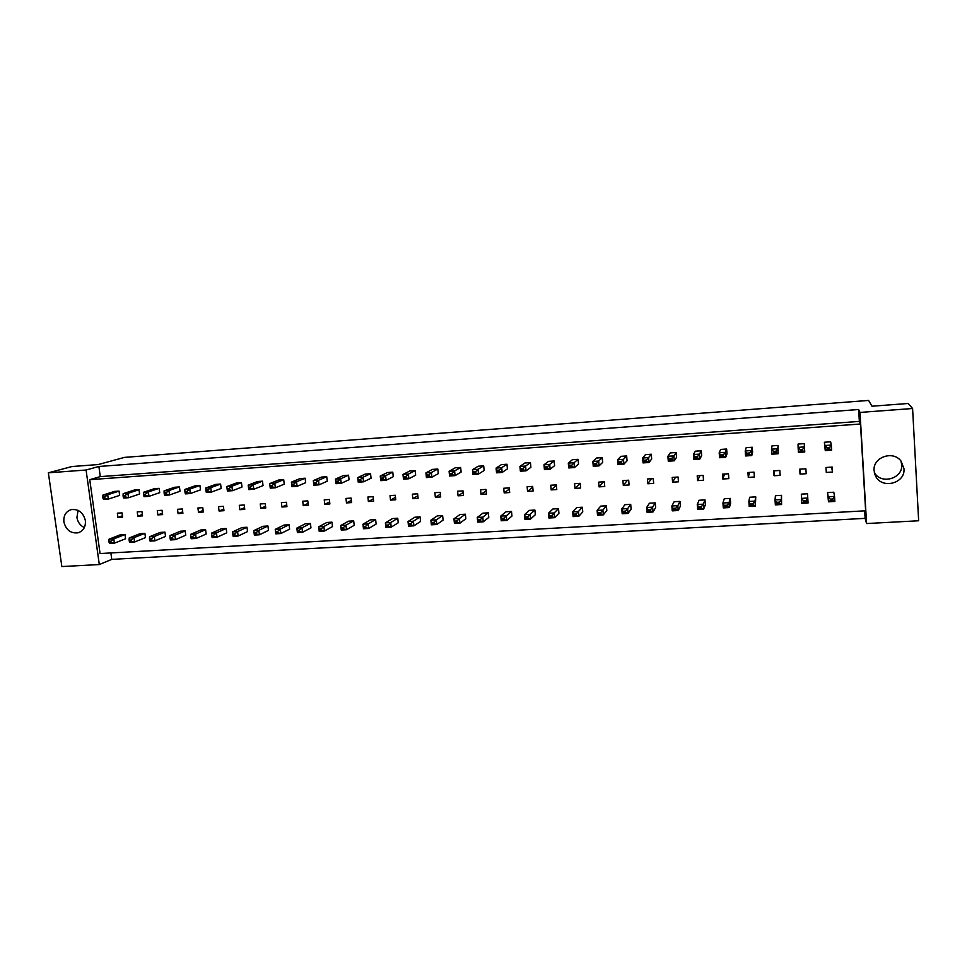 <?xml version="1.0" encoding="UTF-8"?>
<svg xmlns="http://www.w3.org/2000/svg" width="967" height="967" viewBox="0 0 967 967"><rect width="100%" height="100%" fill="white"/><g stroke="black" fill="none" stroke-linecap="round" stroke-linejoin="round"><path stroke-width="1.45" d="M874.083 470.639L875.606 476.09C881.795 489.507 905.511 483.476 903.976 468.741L901.111 461.186C893.17 449.981 872.585 457.282 874.083 470.639M874.349 472.585C881.034 484.95 903.154 478.629 901.691 464.643L900.954 460.993M63.882 521.926C66.034 530.085 70.821 533.699 78.254 532.769C83.452 530.847 85.821 526.785 85.362 520.56C83.295 512.534 78.593 508.884 71.268 509.609C65.865 511.446 63.411 515.556 63.882 521.926M78.061 510.371L76.937 517.502C77.783 522.216 80.249 525.565 84.334 527.583M98.888 466.481L100.29 476.61L859.349 421.407L858.636 409.512L98.888 466.481L86.075 470.01L48.35 472.815L72.017 466.529L98.175 464.559L124.477 457.391L868.62 400.435L871.968 406.213L908.206 403.481L912.594 408.509L918.65 520.766L866.589 523.546L860.001 412.425L912.594 408.509M48.35 472.815L61.852 566.565L99.311 564.559L86.075 470.01M858.636 409.512L860.001 412.425M110.867 552.943L111.761 559.373L865.114 518.36L866.589 523.546M111.761 559.373L99.311 564.559M100.29 476.61L89.75 479.668L100.072 553.547L865.634 510.794L860.473 424.005L859.349 421.407M865.114 518.36L864.667 510.842M799.709 469.176L800.035 474.096L806.212 473.709L805.886 468.777L799.709 469.176M804.254 443.648L798.053 444.071L798.101 447.346L804.411 446.911L804.254 443.648L804.749 451.964L798.428 452.387L798.101 447.346L800.12 449.558L800.217 450.973L802.755 450.803L802.658 449.377L800.12 449.558M807.518 493.774L801.353 494.149L801.462 498.368L807.747 497.993L807.518 493.774L808.074 502.997L801.8 503.36L801.462 498.368L803.492 500.725L803.589 502.127L806.103 501.982L806.019 500.58L803.492 500.725M827.559 492.578L828.489 501.813L828.175 496.796L834.533 496.422L833.796 492.215L827.559 492.578L828.175 496.796L830.302 499.153L830.387 500.568L832.938 500.423L832.841 499.008L830.302 499.153M825.975 467.484L826.289 472.428L832.527 472.041L832.212 467.073L825.975 467.484M824.38 442.245L825.262 450.574L824.936 445.509L831.318 445.062L830.641 441.81L824.38 442.245L824.936 445.509L827.063 447.721L827.148 449.147L829.71 448.966L829.613 447.54L827.063 447.721M89.75 479.668L860.473 424.005M781.517 495.334L775.413 495.696L775.026 499.927L781.239 499.552L781.517 495.334L781.578 504.532L775.365 504.895L775.026 499.927L777.057 503.662L779.547 503.517L779.45 502.127L776.96 502.272M755.759 496.869L749.715 497.231L748.845 501.462L755.009 501.099L755.759 496.869L755.36 506.043L749.195 506.406L748.845 501.462L750.779 505.197L753.257 505.052L753.16 503.662L750.682 503.807M730.266 498.392L724.271 498.742L722.929 502.997L729.021 502.635L730.266 498.392L730.617 503.227L729.384 507.554L723.292 507.905L722.929 502.997L724.779 506.708L727.22 506.563L727.124 505.185L724.682 505.33M705.016 499.903L699.081 500.253L697.267 504.508L703.299 504.145L705.016 499.903L705.378 504.701L703.674 509.041L697.642 509.391L697.267 504.508L699.032 508.207L701.45 508.062L701.353 506.684L698.923 506.829M680.006 501.389L674.132 501.74L671.86 505.995L677.831 505.644L680.006 501.389L680.381 506.176L678.218 510.516L672.246 510.866L671.86 505.995L673.54 509.694L675.945 509.549L675.836 508.183L673.431 508.316M655.239 502.864L649.413 503.215L646.693 507.482L652.616 507.131L655.239 502.864L655.626 507.627L653.015 511.978L647.092 512.317L646.693 507.482L648.301 511.156L650.67 511.023L650.561 509.657L648.192 509.79M630.702 504.339L624.948 504.677L621.781 508.944L627.643 508.606L630.702 504.339L631.1 509.077L628.054 513.429L622.192 513.767L621.781 508.944L623.304 512.607L625.661 512.474L625.54 511.12L623.195 511.253M606.406 505.789L600.7 506.128L597.11 510.407L602.912 510.056L606.406 505.789L606.817 510.503L603.335 514.855L597.521 515.193L597.11 510.407L598.561 514.045L600.882 513.912L600.761 512.57L598.44 512.703M582.339 507.228L576.695 507.554L572.669 511.845L578.423 511.507L582.339 507.228L582.763 511.918L578.846 516.281L573.105 516.608L572.669 511.845L574.047 515.471L576.344 515.338L576.235 513.997L573.927 514.13M558.503 508.642L552.906 508.98L548.47 513.272L554.164 512.933L558.503 508.642L558.938 513.308L554.611 517.683L548.918 518.01L548.47 513.272L549.764 516.886L552.048 516.753L551.927 515.423L549.643 515.556M534.896 510.056L529.348 510.383L524.501 514.674L530.146 514.347L534.896 510.056L535.331 514.698L530.593 519.074L524.948 519.4L524.501 514.674L525.734 518.288L527.994 518.155L527.861 516.825L525.601 516.958M511.507 511.446L506.007 511.785L500.761 516.076L506.357 515.749L511.507 511.446L511.954 516.076L506.805 520.451L501.22 520.778L500.761 516.076L501.921 519.666L504.158 519.545L504.025 518.215L501.788 518.348M488.335 512.836L482.884 513.163L477.251 517.466L482.787 517.14L488.335 512.836L488.782 517.43L483.246 521.817L477.722 522.144L477.251 517.466L478.327 521.044L480.551 520.911L480.418 519.593L478.194 519.726M465.369 514.202L459.978 514.529L453.958 518.832L459.446 518.505L465.369 514.202L465.828 518.783L459.917 523.171L454.442 523.485L453.958 518.832L454.961 522.398L457.161 522.277L457.028 520.971L454.828 521.092M442.62 515.568L437.277 515.882L430.883 520.198L436.322 519.871L442.62 515.568L443.091 520.125L436.794 524.513L431.367 524.827L430.883 520.198L431.826 523.751L434.002 523.618L433.869 522.325L431.693 522.446M420.089 516.91L414.795 517.224L408.026 521.539L413.405 521.225L420.089 516.91L420.572 521.443L413.9 525.83L408.521 526.145L408.026 521.539L408.896 525.081L411.06 524.96L410.915 523.655L408.763 523.788M397.751 518.239L392.505 518.554L385.386 522.869L390.716 522.555L397.751 518.239L398.247 522.76L391.212 527.148L385.881 527.462L385.386 522.869L386.184 526.399L388.323 526.278L388.178 524.984L386.051 525.117M375.631 519.569L370.434 519.871L362.951 524.199L368.222 523.884L375.631 519.569L376.127 524.054L368.741 528.453L363.459 528.756L362.951 524.199L363.689 527.716L365.804 527.583L365.659 526.302L363.544 526.423M353.704 520.875L348.555 521.177L340.722 525.504L345.944 525.202L353.704 520.875L354.2 525.347L346.464 529.747L341.242 530.049L340.722 525.504L341.387 529.009L343.49 528.889L343.345 527.607L341.242 527.728M331.971 522.168L326.87 522.47L318.687 526.797L323.872 526.495L331.971 522.168L332.479 526.616L324.404 531.028L319.219 531.318L318.687 526.797L319.303 530.291L321.382 530.17L321.237 528.901L319.158 529.022M310.443 523.461L305.379 523.763L296.869 528.091L302.006 527.789L310.443 523.461L310.963 527.885L302.538 532.285L297.401 532.587L296.869 528.091L297.425 531.56L299.48 531.439L299.335 530.182L297.268 530.303M289.097 524.73L284.08 525.033L275.244 529.36L280.333 529.058L289.097 524.73L289.629 529.142L280.877 533.542L275.788 533.844L275.244 529.36L275.728 532.829L277.771 532.708L277.626 531.451L275.583 531.572M267.944 525.988L262.976 526.29L253.813 530.629L258.854 530.327L267.944 525.988L268.475 530.387L259.41 534.787L254.357 535.077L253.813 530.629L254.248 534.074L256.267 533.953L256.11 532.708L254.091 532.829M246.984 527.245L242.052 527.535L232.576 531.874L237.58 531.584L246.984 527.245L247.528 531.608L238.136 536.02L233.132 536.31L232.95 535.319L234.957 535.198L234.8 533.953L232.793 534.074L232.95 535.319M226.205 528.49L221.322 528.78L211.531 533.119L216.487 532.817L226.205 528.49L226.749 532.829L217.043 537.241L212.099 537.531L211.846 536.54L213.828 536.431L213.671 535.186L211.688 535.307L211.846 536.54M205.608 529.711L200.773 530.001L190.668 534.34L195.588 534.05L205.608 529.711L206.164 534.05L196.156 538.45L191.248 538.74L190.934 537.761L192.904 537.64L192.735 536.407L190.765 536.528L190.934 537.761M185.193 530.931L180.394 531.221L169.999 535.561L174.87 535.271L185.193 530.931L185.749 535.247L175.438 539.659L170.579 539.937L170.204 538.97L172.15 538.849L171.993 537.616L170.035 537.737L170.204 538.97M164.958 532.14L160.196 532.43L149.51 536.77L154.333 536.48L164.958 532.14L165.526 536.431L154.913 540.843L150.09 541.121L149.655 540.154L151.589 540.045L151.432 538.824L149.498 538.933L149.655 540.154M144.893 533.337L140.179 533.627L129.203 537.966L133.978 537.676L144.893 533.337L145.473 537.616L134.57 542.028L129.796 542.306L129.3 541.339L131.21 541.23L131.041 540.009L129.131 540.13L129.3 541.339M124.997 534.533L120.331 534.811L109.066 539.151L113.804 538.873L124.997 534.533L125.589 538.776L114.408 543.188L109.67 543.466L109.114 542.523L111.012 542.402L110.842 541.194L108.945 541.302L109.114 542.523M778.121 445.449L771.992 445.872L771.533 449.172L777.782 448.736L778.121 445.449L778.133 453.765L771.884 454.188L771.533 449.172L773.467 451.371L773.564 452.786L776.066 452.616L775.969 451.202L773.467 451.371M752.253 447.25L746.173 447.661L745.231 450.973L751.419 450.549L752.253 447.25L752.604 452.157L751.782 455.554L745.593 455.965L745.231 450.973L747.177 454.575L749.655 454.405L749.558 453.003L747.08 453.172M726.64 449.014L720.62 449.437L719.194 452.761L725.323 452.338L726.64 449.014L727.003 453.898L725.685 457.318L719.569 457.729L719.194 452.761L721.056 456.351L723.509 456.182L723.401 454.792L720.947 454.949M701.28 450.779L695.321 451.19L693.424 454.538L699.492 454.115L701.28 450.779L701.643 455.638L699.866 459.059L693.798 459.47L693.424 454.538L695.188 458.104L697.618 457.947L697.521 456.557L695.08 456.714M676.163 452.52L670.264 452.919L667.895 456.279L673.902 455.868L676.163 452.52L676.537 457.343L674.289 460.8L668.294 461.199L667.895 456.279L669.587 459.845L671.992 459.688L671.884 458.298L669.478 458.467M651.287 454.236L645.448 454.647L642.632 458.02L648.579 457.609L651.287 454.236L651.673 459.047L648.978 462.504L643.031 462.915L642.632 458.02L644.227 461.573L646.621 461.404L646.5 460.026L644.119 460.195M626.652 455.94L620.862 456.339L617.611 459.736L623.497 459.337L626.652 455.94L627.051 460.727L623.908 464.208L618.022 464.607L617.611 459.736L619.134 463.278L621.491 463.108L621.37 461.743L619.013 461.912M602.248 457.633L596.518 458.032L592.831 461.44L598.658 461.041L602.248 457.633L602.659 462.395L599.081 465.889L593.255 466.275L592.831 461.44L594.27 464.958L596.615 464.801L596.494 463.447L594.149 463.604M578.085 459.313L572.416 459.7L568.294 463.12L574.072 462.722L578.085 459.313L578.508 464.039L574.495 467.545L568.729 467.943L568.294 463.12L569.66 466.638L571.968 466.481L571.848 465.127L569.539 465.284M554.151 460.969L548.531 461.356L543.986 464.789L549.715 464.402L554.151 460.969L554.587 465.683L550.15 469.2L544.433 469.587L543.986 464.789L545.279 468.294L547.576 468.137L547.455 466.783L545.158 466.94M530.448 462.613L524.876 463L519.92 466.445L525.589 466.058L530.448 462.613L530.883 467.303L526.036 470.832L520.379 471.207L519.92 466.445L521.14 469.926L523.413 469.781L523.28 468.439L521.008 468.584M506.962 464.233L501.438 464.619L496.083 468.076L501.704 467.69L506.962 464.233L507.409 468.898L502.163 472.44L496.555 472.827L496.083 468.076L497.231 471.558L499.48 471.4L499.347 470.071L497.098 470.216M483.693 465.852L478.23 466.227L472.476 469.696L478.036 469.321L483.693 465.852L484.153 470.494L478.508 474.048L472.948 474.422L472.476 469.696L473.552 473.165L475.776 473.008L475.643 471.678L473.419 471.836M460.643 467.448L455.227 467.823L449.099 471.304L454.599 470.929L460.643 467.448L461.114 472.065L455.082 475.631L449.57 476.006L449.099 471.304L450.09 474.761L452.302 474.604L452.169 473.286L449.957 473.431M437.809 469.019L432.442 469.394L425.927 472.899L431.379 472.525L437.809 469.019L438.281 473.625L431.874 477.202L426.423 477.565L425.927 472.899L426.858 476.332L429.046 476.187L428.913 474.87L426.725 475.015M415.181 470.591L409.875 470.965L402.985 474.471L408.388 474.096L415.181 470.591L415.665 475.172L408.884 478.762L403.481 479.124L402.985 474.471L403.843 477.891L406.007 477.746L405.874 476.441L403.698 476.586M392.771 472.15L387.501 472.512L380.249 476.03L385.603 475.667L392.771 472.15L393.255 476.707L386.111 480.297L380.756 480.659L380.249 476.03L381.046 479.451L383.186 479.294L383.053 478L380.901 478.145M370.554 473.685L365.345 474.048L357.73 477.577L363.024 477.214L370.554 473.685L371.062 478.218L363.544 481.82L358.249 482.182L357.73 477.577L358.455 480.974L360.582 480.841L360.437 479.535L358.31 479.68M348.543 475.208L343.382 475.571L335.416 479.112L340.674 478.75L348.543 475.208L349.063 479.717L341.194 483.343L335.936 483.693L335.416 479.112L336.081 482.497L338.184 482.352L338.039 481.07L335.936 481.215M326.737 476.719L321.612 477.069L313.308 480.623L318.518 480.273L326.737 476.719L327.257 481.215L319.037 484.842L313.84 485.192L313.308 480.623L313.912 484.008L315.991 483.863L315.846 482.581L313.767 482.726M305.125 478.218L300.048 478.568L291.405 482.122L296.567 481.771L305.125 478.218L305.657 482.69L297.099 486.316L291.949 486.667L291.405 482.122L291.949 485.494L294.016 485.361L293.859 484.08L291.792 484.225M283.706 479.692L278.677 480.043L269.696 483.621L274.809 483.27L283.706 479.692L284.238 484.153L275.353 487.791L270.252 488.142L269.696 483.621L270.18 486.981L272.223 486.836L272.078 485.567L270.023 485.7M262.48 481.167L257.5 481.518L248.193 485.096L253.257 484.745L262.48 481.167L263.024 485.603L253.813 489.254L248.749 489.592L248.193 485.096L248.616 488.444L250.646 488.299L250.489 487.042L248.459 487.175M241.448 482.63L236.504 482.968L226.882 486.558L231.899 486.208L241.448 482.63L241.992 487.03L232.467 490.692L227.45 491.031L227.245 489.894L229.252 489.761L229.094 488.492L227.088 488.637L227.245 489.894M220.597 484.068L215.701 484.407L205.766 488.009L210.733 487.67L220.597 484.068L221.153 488.456L211.302 492.13L206.334 492.469L206.068 491.333L208.062 491.2L207.893 489.943L205.911 490.076L206.068 491.333M199.927 485.507L195.08 485.833L184.83 489.447L189.762 489.109L199.927 485.507L200.495 489.87L190.342 493.545L185.41 493.883L185.084 492.759L187.054 492.626L186.897 491.381L184.915 491.514L185.084 492.759M179.451 486.921L174.628 487.259L164.088 490.861L168.971 490.535L179.451 486.921L180.007 491.272L169.551 494.959L164.68 495.285L164.281 494.173L166.239 494.04L166.07 492.795L164.112 492.928L164.281 494.173M159.144 488.323L154.369 488.661L143.527 492.276L148.374 491.949L159.144 488.323L159.712 492.662L148.966 496.349L144.119 496.675L143.66 495.563L145.606 495.442L145.437 494.197L143.503 494.33L143.66 495.563M139.006 489.725L134.28 490.051L123.16 493.678L127.946 493.351L139.006 489.725L139.599 494.028L128.551 497.727L123.752 498.053L123.232 496.953L125.154 496.82L124.985 495.6L123.063 495.733L123.232 496.953M119.062 491.103L114.372 491.429L102.961 495.068L107.712 494.741L119.062 491.103L119.642 495.394L108.316 499.093L103.566 499.419L102.986 498.331L104.895 498.198L104.714 496.978L102.816 497.111L102.986 498.331M773.709 470.856L774.035 475.752L780.151 475.365L779.825 470.458L773.709 470.856M747.95 472.512L748.301 477.384L754.357 476.997L754.018 472.126L747.95 472.512M722.458 474.156L722.808 479.003L728.816 478.629L728.453 473.77L722.458 474.156M697.207 475.788L697.57 480.611L703.517 480.236L703.142 475.401L697.207 475.788M672.198 477.396L672.585 482.195L678.459 481.82L678.085 477.021L672.198 477.396M647.431 478.991L647.83 483.766L653.656 483.403L653.269 478.617L647.431 478.991M622.905 480.575L623.316 485.325L629.082 484.963L628.683 480.2L622.905 480.575M598.621 482.134L599.032 486.872L604.75 486.51L604.339 481.771L598.621 482.134M574.555 483.693L574.978 488.395L580.635 488.033L580.224 483.319L574.555 483.693M550.731 485.229L551.154 489.906L556.762 489.556L556.339 484.866L550.731 485.229M527.124 486.752L527.559 491.405L533.107 491.055L532.672 486.389L527.124 486.752M503.734 488.25L504.182 492.892L509.682 492.541L509.234 487.9L503.734 488.25M480.563 489.749L481.022 494.367L486.474 494.016L486.014 489.399L480.563 489.749M457.609 491.224L458.08 495.829L463.483 495.479L463.012 490.885L457.609 491.224M434.872 492.699L435.343 497.268L440.698 496.929L440.227 492.348L434.872 492.699M412.341 494.149L412.824 498.694L418.119 498.368L417.635 493.811L412.341 494.149M390.015 495.587L390.511 500.12L395.757 499.782L395.273 495.249L390.015 495.587M367.895 497.014L368.391 501.522L373.6 501.196L373.093 496.675L367.895 497.014M345.968 498.428L346.476 502.913L351.637 502.586L351.13 498.09L345.968 498.428M324.247 499.83L324.767 504.291L329.88 503.964L329.36 499.504L324.247 499.83M302.719 501.22L303.251 505.656L308.316 505.342L307.784 500.894L302.719 501.22M281.385 502.586L281.917 507.01L286.945 506.696L286.413 502.272L281.385 502.586M260.244 503.952L260.788 508.364L265.756 508.038L265.224 503.638L260.244 503.952M239.284 505.306L239.828 509.694L244.76 509.379L244.216 504.992L239.284 505.306M218.518 506.648L219.074 511.011L223.957 510.697L223.401 506.333L218.518 506.648M197.933 507.977L198.489 512.317L203.336 512.014L202.78 507.663L197.933 507.977M177.517 509.283L178.085 513.61L182.896 513.308L182.328 508.98L177.517 509.283M157.295 510.588L157.863 514.903L162.625 514.589L162.057 510.286L157.295 510.588M137.241 511.881L137.822 516.173L142.536 515.87L141.956 511.579L137.241 511.881M117.358 513.163L117.938 517.43L122.616 517.14L122.035 512.861L117.358 513.163M831.608 467.121L832.527 472.041M799.927 469.164L800.035 474.096M774.567 470.796L774.035 475.752M749.461 472.416L748.301 477.384M724.585 474.011L722.808 479.003M699.951 475.607L697.57 480.611M675.546 477.178L672.585 482.195M651.383 478.738L647.83 483.766M627.438 480.285L623.316 485.325M603.71 481.808L599.032 486.872M580.212 483.331L574.978 488.395M556.376 485.313L551.154 489.906M532.757 487.211L527.559 491.405M509.343 489.024L504.182 492.892M486.147 490.777L481.022 494.367M463.169 492.481L458.08 495.829M440.408 494.137L435.343 497.268M417.853 495.757L412.824 498.694M395.491 497.34L390.511 500.12M373.347 498.887L368.391 501.522M351.396 500.41L346.476 502.913M329.638 501.909L324.767 504.291M308.086 503.384L303.251 505.656M286.715 504.847L281.917 507.01M265.538 506.273L260.788 508.364M244.554 507.687L239.828 509.694M223.752 509.089L219.074 511.011M203.13 510.467L198.489 512.317M182.703 511.833L178.085 513.61M162.432 513.175L157.863 514.903M142.354 514.504L137.822 516.173M122.446 515.822L117.938 517.43M829.613 447.54L831.318 445.062L831.632 450.151L825.262 450.574L827.148 449.147M831.632 450.151L829.71 448.966M832.841 499.008L834.533 496.422L834.847 501.438L828.489 501.813L830.387 500.568M834.847 501.438L832.938 500.423M802.658 449.377L804.411 446.911L804.749 451.964L802.755 450.803M798.428 452.387L800.217 450.973M806.019 500.58L807.747 497.993L808.074 502.997L806.103 501.982M801.8 503.36L803.589 502.127M775.969 451.202L777.782 448.736L778.133 453.765L776.066 452.616M771.884 454.188L773.564 452.786M723.401 454.792L725.323 452.338L725.685 457.318L723.509 456.182M719.569 457.729L721.056 456.351M671.884 458.298L673.902 455.868L674.289 460.8L671.992 459.688M668.294 461.199L669.587 459.845M621.37 461.743L623.497 459.337L623.908 464.208L621.491 463.108M618.022 464.607L619.134 463.278M779.45 502.127L781.239 499.552L781.578 504.532L779.547 503.517M775.365 504.895L777.057 503.662M727.124 505.185L729.021 502.635L729.384 507.554L727.22 506.563M723.292 507.905L724.779 506.708M675.836 508.183L677.831 505.644L678.218 510.516L675.945 509.549M672.246 510.866L673.54 509.694M625.54 511.12L627.643 508.606L628.054 513.429L625.661 512.474M622.192 513.767L623.304 512.607M749.558 453.003L751.419 450.549L751.782 455.554L749.655 454.405M745.593 455.965L747.177 454.575M697.521 456.557L699.492 454.115L699.866 459.059L697.618 457.947M693.798 459.47L695.188 458.104M646.5 460.026L648.579 457.609L648.978 462.504L646.621 461.404M643.031 462.915L644.227 461.573M596.494 463.447L598.658 461.041L599.081 465.889L596.615 464.801M593.255 466.275L594.27 464.958M753.16 503.662L755.009 501.099L755.36 506.043L753.257 505.052M749.195 506.406L750.779 505.197M701.353 506.684L703.299 504.145L703.674 509.041L701.45 508.062M697.642 509.391L699.032 508.207M650.561 509.657L652.616 507.131L653.015 511.978L650.67 511.023M647.092 512.317L648.301 511.156M600.761 512.57L602.912 510.056L603.335 514.855L600.882 513.912M597.521 515.193L598.561 514.045M576.235 513.997L578.423 511.507L578.846 516.281L576.344 515.338M573.105 516.608L574.047 515.471M527.861 516.825L530.146 514.347L530.593 519.074L527.994 518.155M524.948 519.4L525.734 518.288M480.418 519.593L482.787 517.14L483.246 521.817L480.551 520.911M477.722 522.144L478.327 521.044M551.927 515.423L554.164 512.933L554.611 517.683L552.048 516.753M548.918 518.01L549.764 516.886M504.025 518.215L506.357 515.749L506.805 520.451L504.158 519.545M501.22 520.778L501.921 519.666M457.028 520.971L459.446 518.505L459.917 523.171L457.161 522.277M454.442 523.485L454.961 522.398M547.455 466.783L549.715 464.402L550.15 469.2L547.576 468.137M544.433 469.587L545.279 468.294M499.347 470.071L501.704 467.69L502.163 472.44L499.48 471.4M496.555 472.827L497.231 471.558M452.169 473.286L454.599 470.929L455.082 475.631L452.302 474.604M449.57 476.006L450.09 474.761M571.848 465.127L574.072 462.722L574.495 467.545L571.968 466.481M568.729 467.943L569.66 466.638M523.28 468.439L525.589 466.058L526.036 470.832L523.413 469.781M520.379 471.207L521.14 469.926M475.643 471.678L478.036 469.321L478.508 474.048L475.776 473.008M472.948 474.422L473.552 473.165M405.874 476.441L408.388 474.096L408.884 478.762L406.007 477.746M403.481 479.124L403.843 477.891M360.437 479.535L363.024 477.214L363.544 481.82L360.582 480.841M358.249 482.182L358.455 480.974M315.846 482.581L318.518 480.273L319.037 484.842L315.991 483.863M313.84 485.192L313.912 484.008M272.078 485.567L274.809 483.27L275.353 487.791L272.223 486.836M270.252 488.142L270.18 486.981M229.094 488.492L231.899 486.208L232.467 490.692L229.252 489.761M227.088 488.637L226.882 486.558M186.897 491.381L189.762 489.109L190.342 493.545L187.054 492.626M184.915 491.514L184.83 489.447M145.437 494.197L148.374 491.949L148.966 496.349L145.606 495.442M143.503 494.33L143.527 492.276M104.714 496.978L107.712 494.741L108.316 499.093L104.895 498.198M102.816 497.111L102.961 495.068M410.915 523.655L413.405 521.225L413.9 525.83L411.06 524.96M408.521 526.145L408.896 525.081M365.659 526.302L368.222 523.884L368.741 528.453L365.804 527.583M363.459 528.756L363.689 527.716M321.237 528.901L323.872 526.495L324.404 531.028L321.382 530.17M319.219 531.318L319.303 530.291M277.626 531.451L280.333 529.058L280.877 533.542L277.771 532.708M275.788 533.844L275.728 532.829M234.8 533.953L237.58 531.584L238.136 536.02L234.957 535.198M232.793 534.074L232.576 531.874M192.735 536.407L195.588 534.05L196.156 538.45L192.904 537.64M190.765 536.528L190.668 534.34M151.432 538.824L154.333 536.48L154.913 540.843L151.589 540.045M149.498 538.933L149.51 536.77M110.842 541.194L113.804 538.873L114.408 543.188L111.012 542.402M108.945 541.302L109.066 539.151M428.913 474.87L431.379 472.525L431.874 477.202L429.046 476.187M426.423 477.565L426.858 476.332M383.053 478L385.603 475.667L386.111 480.297L383.186 479.294M380.756 480.659L381.046 479.451M338.039 481.07L340.674 478.75L341.194 483.343L338.184 482.352M335.936 483.693L336.081 482.497M293.859 484.08L296.567 481.771L297.099 486.316L294.016 485.361M291.949 486.667L291.949 485.494M250.489 487.042L253.257 484.745L253.813 489.254L250.646 488.299M248.749 489.592L248.616 488.444M207.893 489.943L210.733 487.67L211.302 492.13L208.062 491.2M205.911 490.076L205.766 488.009M166.07 492.795L168.971 490.535L169.551 494.959L166.239 494.04M164.112 492.928L164.088 490.861M124.985 495.6L127.946 493.351L128.551 497.727L125.154 496.82M123.063 495.733L123.16 493.678M433.869 522.325L436.322 519.871L436.794 524.513L434.002 523.618M431.367 524.827L431.826 523.751M388.178 524.984L390.716 522.555L391.212 527.148L388.323 526.278M385.881 527.462L386.184 526.399M343.345 527.607L345.944 525.202L346.464 529.747L343.49 528.889M341.242 530.049L341.387 529.009M299.335 530.182L302.006 527.789L302.538 532.285L299.48 531.439M297.401 532.587L297.425 531.56M256.11 532.708L258.854 530.327L259.41 534.787L256.267 533.953M254.357 535.077L254.248 534.074M213.671 535.186L216.487 532.817L217.043 537.241L213.828 536.431M211.688 535.307L211.531 533.119M171.993 537.616L174.87 535.271L175.438 539.659L172.15 538.849M170.035 537.737L169.999 535.561M131.041 540.009L133.978 537.676L134.57 542.028L131.21 541.23M129.131 540.13L129.203 537.966M874.543 473.407L875.606 476.09M79.536 532.309L78.254 532.769"/></g></svg>
